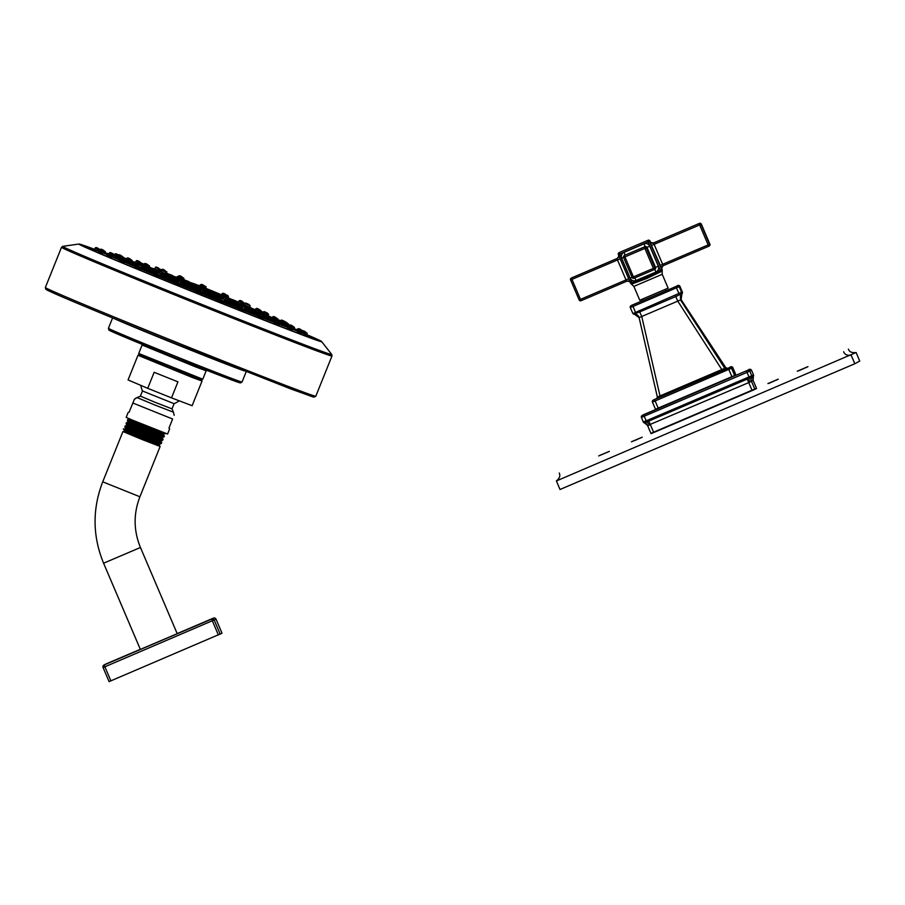 <?xml version="1.0" encoding="UTF-8"?>
<svg xmlns="http://www.w3.org/2000/svg" width="905" height="905" viewBox="0 0 905 905"><rect width="100%" height="100%" fill="white"/><g stroke="black" fill="none" stroke-linecap="round" stroke-linejoin="round"><path stroke-width="1.36" d="M654.462 399.478A1.482 1.482 -118.8 0 0 654.326 399.535L729.656 367.554A1.482 1.482 61.2 0 1 731.602 368.335L734.645 375.485L735.878 374.806L732.824 367.656L735.878 374.806M656.747 398.607L726.579 368.855A1.482 1.482 61.2 0 1 724.758 368.301L725.81 367.735L681.126 299.646M726.579 368.855L727.62 368.278L725.799 367.735L681.114 299.634A4.434 4.434 61.2 0 1 681.94 293.831L680.888 294.159A1.482 1.482 -44.1 0 0 681.578 292.258L632.98 313.56A1.482 1.482 135.9 0 1 632.686 313.107L630.321 307.587L679.949 286.331L682.347 292.123L681.578 292.258L679.225 286.727A1.482 1.482 61.2 0 0 677.279 285.946L678.003 285.55A1.482 1.482 61.2 0 1 679.949 286.331L682.427 292.338A1.482 1.482 176.5 0 0 682.415 292.338L682.302 291.851A1.482 1.482 176.5 0 1 682.415 292.236M654.564 399.58L658.173 408.098L734.645 375.485M658.173 408.098L655.492 409.241L652.448 402.092L732.824 367.656C731.975 366.525 730.878 366.446 729.554 367.441L730.889 366.876A1.482 1.482 61.2 0 1 732.824 367.656M730.29 377.747L671.533 402.397M661.465 407.205L671.725 402.849M643.896 414.535A1.482 1.482 -118.8 0 0 643.76 414.603L661.408 407.069L642.177 415.486A1.482 1.482 -118.8 0 0 641.396 417.431L643.331 421.979L646.012 420.848L646.328 422.137L751.738 377.193L753.39 376.288L753.514 374.942A1.482 1.459 -17.5 0 1 753.537 375.009M643.76 414.603L642.041 415.553L641.396 417.431L747.032 372.374L748.978 376.933L751.75 375.745A1.482 1.459 151.2 0 1 751.501 377.272M753.469 374.806L753.469 374.794A1.482 1.459 -17.5 0 1 753.514 374.942L751.523 370.247C750.256 369.025 749.159 368.957 748.243 370.032L749.578 369.466A1.482 1.482 61.2 0 1 751.523 370.247L753.48 374.851A1.482 1.471 -11 0 1 753.571 375.156M642.177 415.486L643.512 414.92L646.826 421.934A4.434 1.539 59.4 0 1 649.428 424.954L647.799 425.644A4.434 4.174 88.6 0 0 644.53 422.918L647.584 425.542A4.434 4.434 -118.8 0 0 644.473 422.952L646.328 422.137M641.396 417.431L643.331 421.979A1.482 1.459 -28.8 0 0 644.598 422.861M646.408 420.735L748.978 376.933L749.713 378.041M649.428 424.954L650.254 424.4L648.331 419.999M749.668 382.204L751.455 381.243L754.928 389.376L653.727 432.545L650.254 424.4L749.668 382.204A4.434 1.391 74.3 0 1 749.227 378.256L748.627 377.136M751.354 381.48A4.434 4.129 47.1 0 1 751.603 377.238A1.482 1.471 144.3 0 0 751.772 375.79L753.48 374.851M751.84 375.847A1.482 1.482 61.2 0 1 751.738 377.193A4.434 4.434 61.2 0 0 751.455 381.243L753.096 380.338A4.434 4.434 61.2 0 1 753.39 376.288L753.096 380.338L756.569 388.471L754.928 389.376M650.91 433.348L756.501 388.313M608.929 451.561L598.703 455.928L608.929 451.561M609.337 451.369L600.026 455.328L609.337 451.369M609.291 451.369L599.133 455.69L609.269 451.38M641.736 437.443L631.452 441.832L641.736 437.443M641.905 437.341L631.735 441.685L641.905 437.341M637.754 439.095L632.663 441.278M637.007 439.411L632.652 441.267M642.222 437.172L632.165 441.448L642.199 437.183M769.906 382.77L769.035 383.335M778.13 379.229L767.926 383.584L778.13 379.229M778.3 379.138L768.04 383.516L778.3 379.138M807.882 366.706L797.26 371.231L807.882 366.706M807.803 366.717L797.565 371.084L807.803 366.717M807.927 366.649L797.701 371.016L807.927 366.649M653.727 432.545L651.057 433.676L647.584 425.542L651.057 433.676M559.233 473.032C560.568 475.691 559.607 478.338 556.349 480.974L856.107 352.52L859.75 361.038L854.818 363.753L559.991 489.503L556.439 480.928M848.392 349.115C849.388 351.921 851.956 353.052 856.107 352.52M843.641 351.728C844.637 354.534 847.159 355.699 851.186 355.224L854.818 363.753M601.158 454.864L600.219 455.26M606.995 452.364L608.024 451.934M632.821 441.221L637.629 439.163L632.821 441.221M636.758 439.706L633.364 440.973L636.283 439.717M770.042 382.691L776.909 379.761L769.171 383.256M775.89 380.19L776.976 379.919M775.97 380.123L777.044 379.862M799.692 370.202L806.559 367.272L798.821 370.756M805.541 367.702L806.627 367.43M660.446 397.069L659.994 395.926L724.758 368.301L680.503 299.951L681.341 294.159A1.482 1.482 -118.6 0 0 681.737 292.451M722.495 370.609L677.777 301.127L681.114 299.623L681.94 293.82A1.482 1.482 -118.8 0 0 682.347 292.123M656.498 398.743A1.482 1.482 -118.8 0 0 656.623 398.686L657.358 397.057L659.994 395.926L641.747 316.49L639.733 311.908L635.898 313.345L632.448 305.076L677.279 285.946M656.634 398.675A1.482 1.482 -118.8 0 0 657.358 397.057L639.111 317.632M727.62 368.278A1.482 1.482 61.2 0 1 725.799 367.724M657.358 397.057L639.111 317.621L677.777 301.127L675.775 296.546L639.733 311.908L639.168 310.619M680.888 294.159L675.775 296.546L675.198 295.256M635.898 313.345L634.348 314.193L639.111 317.621A4.434 4.434 -118.8 0 0 634.348 314.193A1.482 1.482 61.2 0 1 632.98 313.56A1.482 1.482 135.9 0 0 634.529 313.922L632.878 313.435M681.94 293.831L682.427 292.349M642.482 299.103L643.082 300.494L654.462 295.652L666.035 290.697L665.435 289.306M679.474 294.759L675.899 286.546M668.128 288.141L639.778 300.234L633.873 286.399L662.234 274.305L668.128 288.141M619.484 252.461A1.482 1.482 61.2 0 1 619.62 252.393L619.62 252.393A1.482 1.482 0 0 0 619.484 252.461L619.009 252.721A1.482 1.482 0 0 0 618.364 254.599L619.699 254.034L619.144 252.665A1.482 1.482 -118.8 0 0 618.364 254.599L630.491 283.05A1.482 1.482 0 0 0 632.437 283.831L631.837 282.473L630.491 283.05A1.482 1.482 -118.8 0 0 632.437 283.831L646.928 278.435L660.876 271.692A1.482 1.482 -118.8 0 0 661.012 271.636L661.012 271.636A1.482 1.482 -118.8 0 0 661.657 269.758L660.277 270.346L660.876 271.692A1.482 1.482 0 0 0 661.012 271.636L661.091 271.579A1.482 1.482 61.2 0 0 661.736 269.713L662.132 269.498A1.482 1.482 61.2 0 1 662.245 270.244A1.482 1.482 0 0 0 662.132 269.498L661.804 268.717L662.132 269.498M660.955 271.647C662.55 271.851 662.652 271.794 661.261 271.477M619.62 252.393L648.059 240.266A1.482 1.482 61.2 0 1 649.994 241.047L649.519 241.307A1.482 1.482 -118.8 0 0 647.584 240.526L648.138 241.907L649.519 241.307L661.736 269.713M646.475 277.416L660.277 270.346L648.138 241.907L619.699 254.034L631.837 282.473L646.475 277.416L646.928 278.435M632.437 283.831L637.55 281.647L636.928 280.301M630.774 283.299L632.063 284.747L632.516 283.774L632.063 284.747L633.873 286.399M624.009 252.382L625.129 255.131L645.084 246.613L644.326 247.031L644.88 248.411L624.925 256.918L633.432 276.885L653.387 268.366L644.88 248.411L646.26 247.812A1.482 1.482 -118.8 0 0 644.326 247.031L625.129 255.131A1.482 1.482 61.2 0 0 624.993 255.199L624.235 255.617A1.482 1.482 0 0 0 623.579 257.495L624.925 256.918L624.36 255.549A1.482 1.482 -118.8 0 0 624.235 255.617L624.235 255.617A1.482 1.482 -118.8 0 0 623.579 257.495L632.097 277.45A1.482 1.482 -118.8 0 0 634.043 278.231L633.432 276.885L632.097 277.45A1.482 1.482 0 0 0 634.043 278.231L653.998 269.724A1.482 1.482 -118.8 0 0 654.134 269.656L654.134 269.656A1.482 1.482 -118.8 0 0 654.779 267.778L658.308 266.172A4.434 4.434 61.2 0 1 655.967 271.998L636 280.505A4.434 4.434 61.2 0 1 630.185 278.163L621.667 258.208A4.434 4.434 61.2 0 1 624.009 252.382L643.964 243.875A4.434 4.434 61.2 0 1 649.79 246.217L658.308 266.172M643.964 243.875L645.084 246.613A1.482 1.482 61.2 0 1 647.018 247.393L646.26 247.812L654.779 267.778L653.387 268.366L653.998 269.724A1.482 1.482 0 0 0 654.134 269.656L654.892 269.238A1.482 1.482 61.2 0 0 655.537 267.36L647.018 247.393L649.79 246.217M663.218 265.674L662.958 265.799A2.964 2.964 -118.8 0 1 663.218 265.674L708.762 246.251L663.218 265.674L653.546 242.993L699.418 223.388A1.482 1.482 61.2 0 1 701.364 224.169L701.024 224.35A1.482 1.482 -118.8 0 0 699.09 223.569L699.644 224.938L701.024 224.35L709.543 244.305L708.163 244.904L708.762 246.251A1.482 1.482 -118.8 0 0 708.898 246.183L708.898 246.183A1.482 1.482 -118.8 0 0 709.543 244.305L709.871 244.124A1.482 1.482 61.2 0 1 709.226 246.002L709.226 246.002A1.482 1.482 0 0 0 709.871 244.124L701.364 224.169A1.482 1.482 0 0 0 699.418 223.388L653.546 242.993A2.964 2.964 61.2 0 1 649.666 241.431L650.672 242.687M570.614 279.973L579.132 299.928A1.482 1.482 -118.8 0 0 581.078 300.709L580.467 299.363L579.132 299.928L570.614 279.973A1.482 1.482 0 0 1 571.27 278.095L571.598 277.903A1.482 1.482 61.2 0 1 571.734 277.846L571.394 278.027A1.482 1.482 -118.8 0 0 570.614 279.973L571.96 279.396L571.394 278.027L616.939 258.604L617.493 259.973L620.174 258.841M255.097 309.487L260.233 311.546L257.936 309.872C256.149 308.865 255.199 308.741 255.097 309.487L254.577 310.551L258.027 312.27M262.936 313.549L265.131 314.691C268.525 316.23 268.559 316.196 265.233 314.589M240.413 303.854L245.538 305.913L243.253 304.238C241.465 303.232 240.515 303.096 240.413 303.854L239.87 304.951L240.47 305.336M240.244 305.483A72.581 0.984 21.9 0 1 224.813 299.408L225.537 299.532L225.956 298.209L223.671 296.523C221.872 295.528 220.922 295.403 220.82 296.15L225.956 298.209M202.969 290.584L203.817 289.374L201.532 287.7C199.745 286.693 198.795 286.557 198.693 287.315L203.817 289.374M267.891 315.54L268.163 315.664A72.581 0.984 21.9 0 1 262.869 314.148M268.242 314.431L265.957 312.757C264.158 311.75 263.208 311.625 263.117 312.372L268.242 314.431L267.79 315.868M223.626 296.557L222.494 296.082L223.659 296.535M198.693 287.315L198.116 288.548M181.192 281.67L181.826 280.459L179.529 278.785C177.742 277.778 176.792 277.654 176.69 278.401L181.826 280.459M176.69 278.401L176.283 279.815M161.033 273.446L162.233 273.729L162.606 272.563L165.706 273.582A45.736 0.622 -158.1 0 0 176.566 278.129M145.501 266.715C141.949 265.572 141.904 265.64 145.343 266.918L148.126 267.744L148.488 266.613L146.191 264.939C144.404 263.932 143.454 263.796 143.352 264.554L148.488 266.613M138.16 263.491C134.607 262.337 134.573 262.371 138.058 263.593L140.513 264.317M140.841 264.136L141.157 264.237A66.846 0.905 -158.1 0 1 141.825 264.464A1203.356 1203.356 0 0 0 141.191 264.249L140.841 264.136M244.655 304.996L247.02 306.082C250.436 307.587 250.47 307.576 247.099 306.026M238.682 301.399L243.818 303.458L241.522 301.784C239.734 300.777 238.784 300.652 238.682 301.399L238.06 302.677L240.617 303.922M240.368 303.944A51.461 0.701 21.9 0 1 225.911 298.333L226.646 298.526L227.132 297.01L224.836 295.335C223.049 294.329 222.098 294.204 221.997 294.951L227.132 297.01M203.795 289.442L204.609 288.05L202.313 286.376C200.525 285.369 199.575 285.245 199.485 285.991L204.609 288.05M247.868 304.012L249.022 304.465L247.857 304.023M181.837 280.38L182.29 278.978L180.005 277.292C178.206 276.297 177.256 276.172 177.154 276.919L182.29 278.978M177.154 276.919L176.656 278.48M157.425 269.973C153.884 268.74 153.861 268.751 157.334 270.018L157.787 270.176M204.417 288.638L205.118 287.417L202.833 285.731C201.034 284.724 200.084 284.6 199.994 285.347L205.118 287.417M221.997 294.001L227.121 296.059L224.847 294.374C223.037 293.378 222.087 293.254 221.997 294.001L221.793 295.369M227.144 295.697L226.963 297.541M182.143 279.453L183.138 279.769L183.534 278.536L181.249 276.851C179.45 275.855 178.5 275.72 178.398 276.478L183.534 278.536M183.251 279.43L183.557 279.543A1203.356 1203.356 0 0 1 188.93 281.613L183.24 279.453M199.462 286.025L194.111 283.751L199.586 285.833M204.869 288.209L221.578 294.849M202.788 285.754L203.953 286.206L202.777 285.765M183.557 278.163L181.656 276.625C179.869 275.618 178.919 275.493 178.817 276.24M224.791 294.408L225.956 294.86L224.791 294.408M225.209 294.182L224.089 293.706L225.243 294.159M179.959 277.326L181.124 277.778L179.993 277.303M166.147 272.235L163.85 270.55C162.063 269.543 161.113 269.418 161.022 270.165L166.147 272.235L165.717 273.593M160.513 269.611L158.228 267.925C156.429 266.93 155.479 266.805 155.377 267.552L160.513 269.611L160.128 270.799M165.966 271.477L164.608 270.143C162.809 269.136 161.859 269.011 161.757 269.758M243.626 302.711L242.269 301.376C240.47 300.37 239.52 300.245 239.429 300.992M179.495 278.808L180.661 279.26L179.484 278.819M160.276 270.9L161.441 271.353L160.321 270.878C158.522 269.871 157.572 269.747 157.47 270.493L162.606 272.563L160.321 270.878M138.838 261.681L140.004 262.133L138.884 261.658M141.203 263.016L139.246 261.455C137.458 260.448 136.508 260.323 136.406 261.07M160.536 269.452L161.475 269.781M280.177 320.992L285.301 323.051L283.016 321.377C281.217 320.37 280.267 320.246 280.177 320.992L279.702 321.942L282.202 323.277C285.584 324.861 285.618 324.805 282.326 323.119M271.421 317.802L276.557 319.861L274.26 318.187C272.473 317.18 271.523 317.044 271.421 317.802L270.946 318.775L273.434 320.132C276.828 321.648 276.885 321.569 273.604 319.884M257.823 313.707L259.746 314.951M244.271 308.967L245.232 307.745L242.936 306.071C241.149 305.064 240.198 304.94 240.097 305.686L245.232 307.745M240.097 305.686L239.587 306.727L240.289 307.225M223.535 300.754L224.383 300.924L224.779 299.657L222.494 297.983C220.707 296.976 219.745 296.851 219.655 297.598L224.779 299.657M219.655 297.598L219.383 298.933M201.86 292.032L202.562 292.134L202.946 290.924L200.672 289.238C198.862 288.243 197.912 288.118 197.81 288.865L202.946 290.924M285.018 323.967L285.448 324.182C288.808 325.8 288.842 325.789 285.539 324.126M285.335 322.768L288.537 324.013L286.24 322.338C284.453 321.332 283.503 321.196 283.401 321.954M283.695 321.004L284.86 321.456L283.729 320.981M277.948 319.092L275.663 317.417C273.864 316.411 272.914 316.286 272.824 317.033L277.948 319.092L277.586 320.234M261.172 311.354L263.242 312.191M197.81 288.865L197.505 290.234M180.197 283.208L181.204 282.134L178.907 280.459C177.12 279.453 176.17 279.328 176.068 280.075L181.204 282.134M176.068 280.075L175.83 281.534M159.585 274.792L160.683 274.996L161.033 273.898L158.748 272.224C156.95 271.206 155.999 271.081 155.909 271.828L161.033 273.898M155.909 271.828L155.366 273.163M140.682 267.077L143.024 267.552M127.775 261.24C124.2 260.165 124.143 260.255 127.605 261.488L130.252 262.156M119.686 257.721C116.1 256.647 116.066 256.692 119.551 257.88L122.322 258.66A87.943 1.199 -158.1 0 0 125.207 259.961M117.062 256.477L117.096 256.477C113.555 255.334 113.589 255.312 117.152 256.42M158.703 272.235L159.868 272.688L158.692 272.247M141.497 265.108L140.365 264.633L141.531 265.086M130.727 261.228L128.442 259.543C126.643 258.536 125.693 258.411 125.603 259.158L130.727 261.228L130.399 262.258M120.15 256.307L117.854 254.633C116.066 253.615 115.116 253.491 115.014 254.237L117.707 255.357M129.8 258.796L128.668 258.332L129.834 258.785M143.805 264.17L142.345 263.547L143.816 264.158M143.895 264.147L143.499 264C141.712 262.993 140.761 262.869 140.66 263.615M199.055 292.643C195.537 291.444 195.435 291.625 198.772 293.186C202.29 294.374 202.392 294.193 199.055 292.643M177.493 283.944C173.952 282.801 173.851 282.982 177.21 284.475C180.762 285.607 180.853 285.426 177.493 283.944M156.95 275.595C153.375 274.509 153.284 274.679 156.678 276.093C160.242 277.168 160.332 276.998 156.95 275.595M138.318 267.959C134.721 266.907 134.641 267.066 138.069 268.412C141.644 269.441 141.723 269.294 138.318 267.959M122.401 261.375C118.804 260.357 118.725 260.482 122.186 261.749C125.772 262.755 125.84 262.631 122.401 261.375M109.912 256.115C106.304 255.108 106.236 255.21 109.731 256.42C113.317 257.416 113.385 257.314 109.912 256.115M101.394 252.438C97.774 251.42 97.729 251.488 101.247 252.642C104.833 253.638 104.878 253.57 101.394 252.438M97.208 250.481C93.6 249.441 93.566 249.475 97.107 250.572C100.681 251.601 100.715 251.567 97.208 250.481M289.815 328.458C286.455 326.909 286.387 327.01 289.634 328.753C293.028 330.314 293.084 330.223 289.815 328.458M276.783 323.447C273.389 321.965 273.321 322.09 276.557 323.832C279.973 325.325 280.052 325.189 276.783 323.447M260.414 317.055C256.997 315.641 256.907 315.788 260.165 317.508C263.615 318.922 263.694 318.775 260.414 317.055M241.443 309.567C237.992 308.232 237.902 308.39 241.171 310.064C244.644 311.411 244.735 311.241 241.443 309.567M220.684 301.308C217.2 300.041 217.098 300.222 220.401 301.84C223.897 303.107 223.999 302.926 220.684 301.308M306.433 334.601L306.693 334.726A1203.356 1203.356 0 0 1 312.757 337.87A122.232 1.663 21.9 0 1 280.324 326.332M303.809 333.549C300.483 331.897 300.449 331.92 303.695 333.651C307.055 335.325 307.089 335.291 303.809 333.549M298.967 331.875C295.618 330.268 295.573 330.336 298.808 332.078C302.18 333.707 302.236 333.64 298.967 331.875M306.727 334.601A130.501 1.776 -158.1 0 1 321.241 341.242A130.501 1.776 -158.1 0 1 321.332 341.445A130.501 1.776 -158.1 0 1 198.308 293.853A130.501 1.776 -158.1 0 1 79.267 244.158A130.501 1.776 -158.1 0 1 79.47 244.067A130.501 1.776 -158.1 0 1 94.561 249.328M170.898 366.955L169.869 367.521L143.318 356.604L139.076 354.647L138.714 353.448L202.777 379.206L200.695 379.534L169.869 367.521M202.041 381.028L192.132 405.7L171.498 397.872L177.934 381.853L154.155 372.294L147.719 388.313L128.069 379.942L137.979 355.28L192.414 377.521L202.041 381.028L201.657 379.817M171.498 397.872L147.719 388.313M134.359 399.331A9.276 9.276 61.2 0 1 137.062 397.567L134.359 399.331L129.177 412.035L128.159 412.454L129.177 412.035M172.617 419.015L168.986 428.042L172.617 419.015L132.809 403.008M168.986 428.042L169.563 429.106L169.178 427.929M129.37 411.922L128.159 412.454L126.18 417.375L132.119 419.999L167.583 434.027L169.563 429.106M160.264 431.278L127.797 419.456L129.46 419.207L133.94 420.757M127.797 419.445L127.424 420.395L136.678 423.744L137.04 424.717L128.397 421.628L126.508 422.669L135.761 426.017C147.379 430.395 164.597 436.742 164.337 436.006L163.307 434.649M165.423 433.303L136.678 423.744M165.196 433.721L163.59 433.948L137.04 424.717L136.712 425.531L128.069 422.443M163.669 433.914L163.341 434.728L136.712 425.531L135.761 426.017M126.1 423.744L126.089 423.732C124.754 422.929 164.461 438.246 163.929 437.013L164.337 436.006M124.528 430.531L124.2 431.346L141.508 438.574L141.836 437.76L159.914 443.857L161.26 443.642L142.051 437.183L141.836 437.76L124.528 430.531L123.747 429.524L125.263 428.913L155.603 439.875L160.875 441.335L161.203 440.52M161.26 443.642L161.746 442.443L160.852 441.255M162.086 437.963L163.047 439.219L162.606 440.316L161.135 440.554L125.591 428.099L124.754 427.036C123.431 426.244 163.126 441.561 162.595 440.328L162.606 440.305M126.508 422.669L126.089 423.721L126.983 424.875L124.754 427.036M126.983 424.864L162.368 437.251L163.929 437.013M125.591 428.099L125.263 428.913M142.051 437.183L123.747 429.536M159.676 444.66L159.348 445.475L141.508 438.574L159.642 444.57M162.436 437.217L162.108 438.031L156.87 436.595L126.666 425.678M163.047 439.219L163.036 439.23C163.579 440.441 123.883 425.101 125.218 425.893M129.822 431.753C104.697 421.255 159.925 443.054 161.746 442.443M124.211 431.346L122.944 431.527L141.248 439.174L160.128 446.47L159.348 445.464M103.589 563.215L140.354 649.405L177.21 633.681L140.445 547.491L103.589 563.215C92.525 536.19 92.242 509.063 102.729 481.822L139.913 496.766L160.128 446.47M105.93 663.976A1.968 1.968 0 0 0 105.749 664.066L105.749 664.066A1.968 1.968 -118.8 0 1 105.93 663.976L140.309 649.315L105.93 663.976L104.132 664.96L104.878 666.793L216.024 619.167L222.019 633.229L109.086 681.612L103.091 667.551L104.878 666.793L110.874 680.854M105.749 664.066L103.951 665.051A1.968 1.968 -118.8 0 1 104.132 664.96L211.634 619.111L218.377 635.005M213.433 618.126L177.176 633.591L213.433 618.126A1.968 1.968 61.2 0 1 216.024 619.167A1.968 1.968 0 0 0 213.433 618.126L211.634 619.111A1.968 1.968 61.2 0 1 214.225 620.151L220.22 634.213M103.091 667.551A1.968 1.968 0 0 1 103.951 665.051A1.968 1.968 -118.8 0 0 103.091 667.551L109.086 681.612M199.643 291.048L200.808 291.501L199.643 291.048M292.79 328.402L290.494 326.728C288.706 325.721 287.756 325.596 287.654 326.343L292.79 328.402L292.315 329.895M279.736 323.424L277.439 321.75C275.652 320.743 274.701 320.619 274.6 321.365L279.736 323.424L279.272 324.895M263.355 317.078L261.081 315.393C259.271 314.386 258.321 314.261 258.23 315.008L263.355 317.078L262.903 318.492M244.373 309.612L242.076 307.938C240.289 306.931 239.339 306.806 239.237 307.553L244.373 309.612L243.931 310.981M223.603 301.365L221.318 299.691C219.53 298.684 218.58 298.56 218.478 299.306L223.603 301.365L223.184 302.689M279.713 320.506L278.582 320.042L279.713 320.506M280.38 320.743L279.747 320.483C277.959 319.476 277.009 319.352 276.907 320.099M292.179 325.8L291.059 325.325L292.225 325.777M303.017 331.185L300.72 329.51C298.933 328.504 297.983 328.379 297.881 329.126L302.225 330.902M306.84 333.085L304.894 331.513C303.096 330.517 302.146 330.382 302.044 331.14M301.976 331.468L306.818 333.391L304.521 331.716C302.734 330.71 301.784 330.585 301.682 331.332M301.953 331.773L299.657 330.099C297.869 329.092 296.919 328.968 296.817 329.714L301.953 331.773L301.467 333.289M180.423 284L178.138 282.315C176.339 281.319 175.389 281.195 175.287 281.941L180.423 284L180.027 285.222M159.88 275.64L157.583 273.955C155.796 272.948 154.846 272.824 154.744 273.57L159.88 275.64L159.506 276.806M141.248 267.971L138.974 266.296C137.175 265.289 136.225 265.165 136.123 265.912L141.248 267.971L140.897 269.102M125.354 261.353L123.069 259.678C121.27 258.672 120.32 258.547 120.229 259.294L125.354 261.353L125.014 262.439M112.887 256.058L110.602 254.384C108.804 253.377 107.853 253.253 107.752 254L112.887 256.058L112.548 257.111M104.38 252.325L102.095 250.651C100.297 249.644 99.346 249.52 99.256 250.266L104.38 252.325L104.052 253.366A109.041 1.482 -158.1 0 0 107.356 254.803M97.887 248.671L96.767 248.196L97.932 248.649M100.579 250.119L98.283 248.445C96.496 247.438 95.545 247.314 95.444 248.061M100.613 249.825L105.444 251.748L103.17 250.063C101.36 249.056 100.41 248.932 100.319 249.678M112.277 253.457L113.442 253.909L112.311 253.445C110.523 252.427 109.573 252.303 109.471 253.049L114.584 255.12L112.265 253.468M122.526 258.027C122.628 257.28 123.578 257.405 125.376 258.4L126.202 258.751M222.46 298.005L223.614 298.458L222.438 298.017M242.902 306.094L244.067 306.546L242.891 306.105M262.891 314.635L260.606 312.96C258.807 311.954 257.857 311.829 257.755 312.576L262.891 314.635L262.473 315.958M244.52 303.186L245.176 303.435M261.296 310.958L259.011 309.284C257.212 308.277 256.262 308.152 256.172 308.899L261.296 310.958L260.889 312.248M266.285 312.576L267.45 313.028L266.274 312.587M729.656 367.554L730.889 366.876M728.276 368.143L731.874 376.661M653.229 400.146A1.482 1.482 -118.8 0 0 652.448 402.092L655.492 409.241M643.512 414.92L749.578 369.466M746.478 371.005L747.032 372.374L751.523 370.247M747.858 370.405A1.482 1.482 61.2 0 1 749.804 371.186L751.772 375.79M643.444 422.183A1.482 1.471 -35.7 0 0 644.53 422.918M746.761 378.019L752.157 390.564M753.48 374.942A1.482 1.482 61.2 0 1 753.39 376.288M631.826 305.245A1.482 1.482 -118.8 0 0 631.701 305.302L643.059 300.449L632.448 305.076M679.949 286.331C679.089 285.188 678.003 285.12 676.668 286.116L678.003 285.55M631.102 305.641A1.482 1.482 -118.8 0 0 630.321 307.587L632.686 313.107M649.994 241.047L650.333 241.839L649.994 241.047A1.482 1.482 0 0 0 648.059 240.266M662.041 269.543A1.482 1.482 61.2 0 1 662.155 269.962L662.234 274.305M661.453 267.959L649.666 241.431M655.175 272.518L655.786 273.864L660.967 271.647M654.768 269.305L655.967 271.998M634.846 277.892L636 280.505M632.063 277.371L630.185 278.163M623.545 257.405L621.667 258.208M650.186 241.624L650.152 241.545C649.926 242.461 651.17 242.879 653.874 242.811A2.964 2.964 61.2 0 1 649.994 241.25M663.127 265.719A2.964 2.964 -118.8 0 0 661.996 269.373M662.958 265.799A2.964 2.964 -118.8 0 0 661.657 269.554M651.34 245.549L699.644 224.938L708.163 244.904L659.847 265.516M709.871 244.124L701.364 224.169M647.629 247.065L649.926 246.092M617.368 258.378A2.964 2.964 -118.8 0 1 617.278 258.423L571.734 277.846L616.939 258.604A2.964 2.964 -118.8 0 0 618.692 255.38M579.132 299.928A1.482 1.482 0 0 0 581.078 300.709L626.611 281.285L626.011 279.939L580.467 299.363L571.96 279.396L617.493 259.973L626.011 279.939L628.681 278.808M581.078 300.709L626.611 281.285A2.964 2.964 61.2 0 1 630.152 282.247M262.62 313.447A66.846 0.905 -158.1 0 1 259.927 312.508M254.588 310.528A66.846 0.905 -158.1 0 1 245.21 306.953M239.904 304.894L225.617 299.284M220.82 296.15L220.311 297.191A66.846 0.905 -158.1 0 1 203.478 290.46M202.98 290.697A72.581 0.984 21.9 0 0 219.779 297.417M245.255 307.44A72.581 0.984 21.9 0 0 257.97 312.315M262.122 312.813A66.846 0.905 -158.1 0 1 262.755 313.107A1203.356 1203.356 0 0 0 262.122 312.813L260.12 311.897M130.761 260.968L135.524 262.337A72.581 0.984 21.9 0 0 139.065 264.339M143.85 266.421A72.581 0.984 21.9 0 0 156.101 271.579M161.067 273.649A72.581 0.984 21.9 0 0 176.226 279.871M181.238 281.919A72.581 0.984 21.9 0 0 197.946 288.672M198.195 288.333A66.846 0.905 -158.1 0 1 181.475 281.557M176.192 279.407L162.255 273.672M156.995 271.477A66.846 0.905 -158.1 0 1 148.126 267.733M142.911 265.448A66.846 0.905 -158.1 0 1 140.773 264.452M156.972 271.511L157.47 270.493A51.461 0.701 21.9 0 1 154.676 268.977L148.296 267.19A59.945 0.815 -158.1 0 1 148.397 267.213M148.228 267.405A58.316 0.792 21.9 0 0 157.063 271.33L148.182 267.552M176.249 279.294L162.289 273.536A58.316 0.792 21.9 0 0 165.694 274.95M237.619 303.865A58.316 0.792 21.9 0 0 239.961 304.77L225.65 299.159M254.667 310.37L245.255 306.818A58.316 0.792 21.9 0 0 254.712 310.268M203.772 289.532A51.461 0.701 21.9 0 0 220.752 296.297M245.153 307.134L245.538 305.913A51.461 0.701 21.9 0 0 249.712 307.18M238.06 302.666A45.736 0.622 -158.1 0 1 226.714 298.299M220.899 296.026A45.736 0.622 -158.1 0 1 204.191 289.374M250.187 305.675L247.913 303.99C246.115 302.983 245.165 302.858 245.063 303.605L250.187 305.675L249.701 307.236M236.16 301.591L226.736 298.231M162.572 272.654A51.461 0.701 21.9 0 0 176.633 278.514M181.769 280.618A51.461 0.701 21.9 0 0 198.614 287.462M198.772 287.19A45.736 0.622 -158.1 0 1 181.86 280.312M205.888 287.168L205.752 288.288M166.135 273.638L168.33 274.328M167.719 274.204L168.579 274.69M235.73 301.682L236.691 301.919M204.406 288.706L221.714 295.539M221.476 295.053L219.168 294.125M204.304 286.331L205.955 286.953L205.548 288.209M205.955 286.953L203.67 285.267C201.872 284.272 200.921 284.147 200.82 284.894L201.758 285.301M167.798 274.215L176.916 277.405M182.086 279.6L199.179 286.602M187.607 281.613L183.183 279.645M188.24 281.76L190.627 282.654M214.304 292.168L216.646 293.175M227.54 295.833L225.255 294.148C223.456 293.152 222.506 293.016 222.404 293.774M179.371 275.844L178.557 276.263M227.494 295.969L228.411 296.297L228.015 297.564M227.449 295.2L228.411 296.297M141.169 263.344L138.895 261.658C137.085 260.651 136.135 260.527 136.044 261.274L141.169 263.344L140.818 264.452M149.551 266.025L147.277 264.339C145.467 263.344 144.517 263.219 144.427 263.966L149.551 266.025L149.201 267.133M160.343 270.131L160.92 270.369M130.546 261.817A79.414 1.075 21.9 0 0 138.42 265.267M143.601 267.461A79.414 1.075 21.9 0 0 155.592 272.473M160.807 274.622A79.414 1.075 21.9 0 0 175.74 280.754M180.966 282.88A79.414 1.075 21.9 0 0 197.471 289.555M202.709 291.659A79.414 1.075 21.9 0 0 219.315 298.299M224.553 300.381A79.414 1.075 21.9 0 0 239.757 306.376M245.006 308.435A79.414 1.075 21.9 0 0 257.427 313.243M262.699 315.245A79.414 1.075 21.9 0 0 271.138 318.368M219.202 298.526A87.943 1.199 -158.1 0 1 202.641 291.896M239.644 306.614A87.943 1.199 -158.1 0 1 224.474 300.618M257.303 313.515A87.943 1.199 -158.1 0 1 244.927 308.696M270.968 318.741A87.943 1.199 -158.1 0 1 262.597 315.551M279.713 321.942A87.943 1.199 -158.1 0 1 276.285 320.709M201.939 292.168A93.701 1.267 21.9 0 0 218.874 298.944M223.569 300.811A93.701 1.267 21.9 0 0 239.655 307.18M244.305 309.012A93.701 1.267 21.9 0 0 258.683 314.623M263.231 316.388A93.701 1.267 21.9 0 0 275.199 320.958M278.898 322.338A93.701 1.267 21.9 0 0 288.095 325.37M260.957 312.021L262.903 312.802M263.276 312.157L262.586 311.874L263.276 312.157M115.014 254.237L114.358 255.572A93.701 1.267 21.9 0 0 122.096 259.283M125.184 260.617A93.701 1.267 21.9 0 0 136.712 265.504M141.18 267.371A93.701 1.267 21.9 0 0 155.219 273.186M159.834 275.086A93.701 1.267 21.9 0 0 175.706 281.568M180.389 283.469A93.701 1.267 21.9 0 0 197.245 290.279M197.369 289.781A87.943 1.199 -158.1 0 1 180.887 283.118M175.627 280.98A87.943 1.199 -158.1 0 1 160.728 274.882M155.468 272.722A87.943 1.199 -158.1 0 1 143.51 267.756M138.273 265.561A87.943 1.199 -158.1 0 1 130.411 262.224M143.816 266.76L141.542 265.075C139.743 264.079 138.793 263.955 138.691 264.701L143.816 266.76L143.488 267.823M122.65 257.654L120.376 255.968C118.578 254.972 117.627 254.848 117.526 255.595L122.65 257.654L122.333 258.672M122.503 256.941L123.374 257.258L123.057 258.264M132.13 260.459L129.845 258.773C128.046 257.767 127.096 257.642 126.994 258.389L132.13 260.459L131.87 261.251M141.293 263.898L143.273 264.701M112.74 256.534A100.512 1.369 21.9 0 0 120.026 259.712M125.184 261.907A100.512 1.369 21.9 0 0 135.886 266.398M141.067 268.559A100.512 1.369 21.9 0 0 154.495 274.102M159.687 276.229A100.512 1.369 21.9 0 0 175.016 282.484M180.231 284.6A100.512 1.369 21.9 0 0 196.566 291.206M201.781 293.299A100.512 1.369 21.9 0 0 218.207 299.872M223.422 301.953A100.512 1.369 21.9 0 0 238.965 308.107M244.192 310.177A100.512 1.369 21.9 0 0 257.959 315.562M263.185 317.598A100.512 1.369 21.9 0 0 274.351 321.897M279.588 323.888A100.512 1.369 21.9 0 0 287.439 326.796M292.722 328.628A100.512 1.369 21.9 0 0 293.955 328.786L292.801 328.017M293.74 328.639A102.152 1.391 -158.1 0 1 292.643 328.854M196.396 291.557A109.041 1.482 -158.1 0 1 180.106 284.985M174.846 282.846A109.041 1.482 -158.1 0 1 159.563 276.625M154.303 274.475A109.041 1.482 -158.1 0 1 140.942 268.966M135.693 266.794A109.041 1.482 -158.1 0 1 125.037 262.348M119.811 260.154A109.041 1.482 -158.1 0 1 112.571 257.065M94.516 249.429A1203.356 1203.356 0 0 0 87.932 247.506A122.232 1.663 21.9 0 0 119.336 261.624M198.399 293.887A1203.356 13.36 -68.1 0 1 198.772 293.186M296.817 329.714L296.342 330.687A109.041 1.482 -158.1 0 1 292.519 329.262M287.19 327.282A109.041 1.482 -158.1 0 1 279.441 324.341M274.147 322.304A109.041 1.482 -158.1 0 1 263.061 318.017M257.767 315.947A109.041 1.482 -158.1 0 1 244.067 310.562M238.784 308.481A109.041 1.482 -158.1 0 1 223.297 302.338M218.026 300.234A109.041 1.482 -158.1 0 1 201.668 293.684M79.47 244.067L78.848 244.056A130.897 1.776 21.9 0 0 198.252 294.001A130.897 1.776 21.9 0 0 321.705 341.66L331.75 354.466A145.004 1.968 21.9 0 1 194.994 301.67A145.004 1.968 21.9 0 1 62.739 246.341L61.517 247.291A145.739 1.98 21.9 0 0 194.507 302.87A145.739 1.98 21.9 0 0 331.977 355.993L331.75 354.466M61.517 247.291L45.363 287.496A145.739 1.98 21.9 0 0 178.342 343.074A145.739 1.98 21.9 0 0 315.811 396.198L331.977 355.993M55.635 292.451A144.257 1.957 21.9 0 0 177.821 344.443L289.747 388.517L312.904 396.865L304.962 392.668M244.271 370.88A72.004 0.973 -158.1 0 1 178.376 345.201A72.004 0.973 -158.1 0 1 114.516 318.73M112.593 317.938L108.419 328.311A72.004 0.973 21.9 0 0 174.122 355.767A72.004 0.973 21.9 0 0 242.042 382.012L240.481 382.951L229.893 379.274L173.602 357.136A70.533 0.962 21.9 0 0 235.798 381.458A70.533 0.962 21.9 0 0 217.562 372.984M132.345 338.73A70.533 0.962 21.9 0 0 113.068 332.124A70.533 0.962 21.9 0 0 173.602 357.124L119.37 334.861L108.905 330.076L108.419 328.311M206.544 370.236L206.159 370.779L196.532 367.272L142.096 345.031L138.714 353.448M140.863 385.496A24.118 24.118 0 0 0 142.47 390.971L174.099 403.687A24.118 24.118 0 0 0 179.054 400.847M142.47 390.971L140.388 396.152L155.943 402.646L172.018 408.868L174.099 403.687M172.018 408.856L173.432 412.194L154.947 405.044L137.062 397.567L140.388 396.152M201.973 292.711L199.7 291.025C197.89 290.019 196.939 289.894 196.849 290.641L201.973 292.711L201.577 293.978M280.38 320.732L279.758 320.483L280.38 320.732M294.51 327.452L292.236 325.777C290.426 324.771 289.476 324.646 289.374 325.393L294.51 327.452L294.159 328.56M100.217 250.323L97.944 248.637C96.134 247.642 95.183 247.506 95.093 248.264L99.437 250.04M268.276 314.114L268.163 315.664L271.715 317.485M654.326 399.535L653.093 400.214L652.448 402.092M644.462 422.952L643.331 421.979M753.096 380.338L756.569 388.471M631.701 305.302L630.321 307.587M655.763 273.876L660.876 271.692M630.491 283.05L618.364 254.599M623.579 257.495L632.097 277.45M634.043 278.231L653.998 269.724M653.874 242.811L699.418 223.388M661.86 268.977L661.883 269.057C661.136 269 661.6 267.857 663.286 265.618M617.21 258.479C618.839 256.59 619.314 255.448 618.613 255.04M626.611 281.285C629.326 281.206 630.57 281.625 630.344 282.552M260.233 311.546L259.871 312.666M263.117 312.372L262.597 313.424M255.018 309.668L252.948 308.775M220.368 297.078L203.512 290.347M141.825 264.464L143.171 264.927M148.409 266.839L151.237 267.903M198.24 288.231L181.509 281.444M254.893 309.895L249.723 307.146M245.063 303.605L244.508 304.736M238.354 302.078L232.291 299.51M220.956 295.969L204.213 289.306M243.818 303.458L243.536 304.34M221.997 294.951L221.612 295.743M199.485 285.991L198.987 286.998M206.091 287.236L205.967 286.546M165.909 272.971L172.561 275.505M198.817 287.134L181.882 280.245M176.599 278.061L165.751 273.468M236.624 301.874L226.25 296.806M221.589 294.826A1203.356 1203.356 0 0 0 216.25 292.587L204.949 287.96M194.236 283.774L189.586 282.326M210.922 290.482L215.277 292.654M183.953 278.31L183.557 279.543M161.022 270.165L160.615 270.991M155.377 267.552L154.653 269.023M166.893 271.817L166.463 273.174M244.554 303.051L244.079 304.555M143.352 264.554L142.832 265.606M136.044 261.274L135.377 262.62M141.542 263.14L141.18 264.26M280.007 321.343L276.579 319.782M271.081 318.503L262.665 315.347M257.393 313.322L244.984 308.503M239.723 306.444L224.531 300.437M219.282 298.356L202.697 291.715M285.301 323.051L284.86 324.465M288.537 324.013L288.084 325.427M286.025 322.655L283.751 320.981C281.941 319.974 280.991 319.85 280.889 320.596M122.526 258.083L125.603 259.147L124.958 260.459M197.448 289.611L180.943 282.937M175.717 280.81L160.785 274.69M155.558 272.541L143.567 267.552M138.363 265.357L130.49 261.964M138.691 264.701L138.08 265.934M117.526 255.595L116.869 256.918M123.374 257.258L121.1 255.572C119.29 254.577 118.34 254.452 118.25 255.199M111.349 254.678L114.403 255.504M291.048 326.943L288.118 325.325M196.509 291.32L180.186 284.724M174.959 282.609L159.642 276.364M154.427 274.226L141.022 268.695M135.818 266.534L125.128 262.054M119.946 259.859L112.672 256.715M107.989 253.728L104.347 252.45M316.569 340.054L312.757 337.87M83.667 246.443L87.932 247.506M78.848 244.056L62.739 246.341M45.363 287.496L45.77 289.215L47.173 290.086C54.391 294.023 113.283 318.503 177.821 344.443L291.783 389.286L312.587 396.786L314.058 397.137L315.811 396.198M246.217 371.65L242.042 382.012M142.198 344.375L142.096 345.031M206.159 370.779L202.777 379.206M139.099 354.67L137.979 355.28M173.443 412.182L174.167 415.338M127.424 420.406L128.397 421.64M159.981 443.823L159.642 444.649M102.729 481.822L122.944 431.527M216.024 619.167L222.019 633.229M139.913 496.766C133.374 513.746 133.555 530.647 140.445 547.491M196.849 290.641L196.261 291.84M292.79 327.949L296.795 329.759M287.349 326.965L279.543 324.035M274.283 322.033L263.14 317.734M257.891 315.687L244.146 310.302M238.909 308.232L223.388 302.078M218.139 299.985L201.747 293.424M287.654 326.343L287.168 327.339M274.6 321.365L274.102 322.395M258.23 315.008L257.71 316.071M239.237 307.553L238.694 308.65M218.478 299.306L217.913 300.46M307.18 333.198L306.693 334.726M306.818 333.391L306.331 334.929M175.287 281.941L174.676 283.186M154.744 273.57L154.11 274.871M136.123 265.912L135.467 267.258M120.229 259.294L119.551 260.674M107.752 254L107.062 255.414M99.256 250.266L98.543 251.703M95.093 248.264L94.38 249.701M105.444 251.748L105.138 252.721M109.471 253.049L109.109 253.796M257.755 312.576L257.269 313.583M276.557 319.861L276.127 321.218M268.615 314.227L266.33 312.553C264.532 311.546 263.581 311.422 263.479 312.168"/></g></svg>
